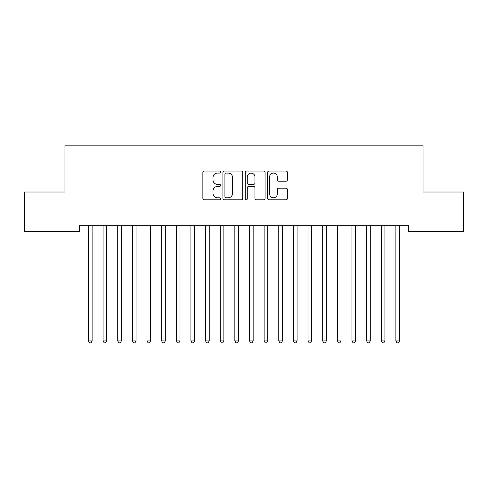 <?xml version="1.0" encoding="UTF-8"?>
<svg xmlns="http://www.w3.org/2000/svg" width="488" height="488" viewBox="0 0 488 488"><rect width="100%" height="100%" fill="white"/><g stroke="black" fill="none" stroke-linecap="round" stroke-linejoin="round"><path stroke-width="0.73" d="M220.576 172.063A1.006 1.006 0 0 0 219.569 171.056L204.301 171.056A1.44 1.44 0 0 0 202.868 172.49L202.868 198.36A1.44 1.44 0 0 0 204.301 199.793L219.569 199.793A1.006 1.006 0 0 0 220.576 198.787A1.006 1.006 0 0 0 219.569 197.786L217.593 197.786A4.599 4.599 0 0 1 212.994 193.187L212.994 191.028A4.599 4.599 0 0 1 217.593 186.434L219.569 186.434A1.006 1.006 0 0 0 220.576 185.428A1.006 1.006 0 0 0 219.569 184.421L217.593 184.421A4.599 4.599 0 0 1 212.994 179.822L212.994 177.662A4.599 4.599 0 0 1 217.593 173.069L219.569 173.069A1.006 1.006 0 0 0 220.576 172.063M285.999 181.188A1.44 1.44 0 0 0 287.432 179.749L287.432 172.49A1.44 1.44 0 0 0 285.999 171.056L269.041 171.056A1.44 1.44 0 0 0 267.601 172.49L267.601 198.36A1.44 1.44 0 0 0 269.041 199.793L285.999 199.793A1.44 1.44 0 0 0 287.432 198.36L287.432 189.594A1.44 1.44 0 0 0 285.999 188.154L278.739 188.154A1.44 1.44 0 0 0 277.3 189.594L277.3 193.937A3.843 3.843 0 0 1 273.457 197.786A3.843 3.843 0 0 1 269.614 193.937L269.614 176.912A3.843 3.843 0 0 1 273.457 173.069A3.843 3.843 0 0 1 277.3 176.912L277.3 179.749A1.44 1.44 0 0 0 278.739 181.188L285.999 181.188M408.407 225.688L79.593 225.688L79.593 231.544L24.4 231.544L24.4 192.016L64.953 192.016L64.953 145.168L423.047 145.168L423.047 192.016L463.6 192.016L463.6 231.544L408.407 231.544L408.407 225.688M242.743 172.49A1.44 1.44 0 0 0 241.304 171.056L224.346 171.056A1.44 1.44 0 0 0 222.912 172.49L222.912 198.36A1.44 1.44 0 0 0 224.346 199.793L241.304 199.793A1.44 1.44 0 0 0 242.743 198.36L242.743 172.49M246.696 171.056L263.654 171.056A1.44 1.44 0 0 1 265.088 172.49L265.088 198.36A1.44 1.44 0 0 1 263.654 199.793L256.395 199.793A1.44 1.44 0 0 1 254.956 198.36L254.956 187.868A1.44 1.44 0 0 0 253.522 186.434L248.709 186.434A1.44 1.44 0 0 0 247.27 187.868L247.27 198.787A1.006 1.006 0 0 1 246.263 199.793A1.006 1.006 0 0 1 245.257 198.787L245.257 172.49A1.44 1.44 0 0 1 246.696 171.056M225.932 173.069A1.006 1.006 0 0 0 224.925 174.076L224.925 196.78A1.006 1.006 0 0 0 225.932 197.786L228.012 197.786A4.599 4.599 0 0 0 232.611 193.187L232.611 177.662A4.599 4.599 0 0 0 228.012 173.069L225.932 173.069M254.956 176.985A3.843 3.843 0 0 0 251.113 173.136A3.843 3.843 0 0 0 247.27 176.985L247.27 182.982A1.44 1.44 0 0 0 248.709 184.421L253.522 184.421A1.44 1.44 0 0 0 254.956 182.982L254.956 176.985M88.255 225.688L88.346 225.901A1.464 1.464 -179.3 0 1 88.45 226.444L88.45 340.929L92.11 340.929L92.11 226.444A1.464 1.464 -179.3 0 1 92.214 225.901L92.305 225.688M92.11 340.929L91.012 342.832L89.548 342.832L88.45 340.929M102.895 225.688L102.986 225.901A1.464 1.464 -179.3 0 1 103.09 226.444L103.09 340.929L106.75 340.929L106.75 226.444A1.464 1.464 -179.3 0 1 106.854 225.901L106.945 225.688M106.75 340.929L105.652 342.832L104.188 342.832L103.09 340.929M117.535 225.688L117.626 225.901A1.464 1.464 -179.3 0 1 117.73 226.444L117.73 340.929L121.39 340.929L121.39 226.444A1.464 1.464 -179.3 0 1 121.494 225.901L121.585 225.688M121.39 340.929L120.292 342.832L118.828 342.832L117.73 340.929M132.175 225.688L132.266 225.901A1.464 1.464 -179.3 0 1 132.37 226.444L132.37 340.929L136.03 340.929L136.03 226.444A1.464 1.464 -179.3 0 1 136.134 225.901L136.225 225.688M136.03 340.929L134.932 342.832L133.468 342.832L132.37 340.929M146.815 225.688L146.906 225.901A1.464 1.464 -179.3 0 1 147.01 226.444L147.01 340.929L150.67 340.929L150.67 226.444A1.464 1.464 -179.3 0 1 150.774 225.901L150.865 225.688M150.67 340.929L149.572 342.832L148.108 342.832L147.01 340.929M161.455 225.688L161.546 225.901A1.464 1.464 -179.3 0 1 161.65 226.444L161.65 340.929L165.31 340.929L165.31 226.444A1.464 1.464 -179.3 0 1 165.414 225.901L165.505 225.688M165.31 340.929L164.212 342.832L162.748 342.832L161.65 340.929M176.095 225.688L176.186 225.901A1.464 1.464 -179.3 0 1 176.29 226.444L176.29 340.929L179.95 340.929L179.95 226.444A1.464 1.464 -179.3 0 1 180.054 225.901L180.145 225.688M179.95 340.929L178.852 342.832L177.388 342.832L176.29 340.929M190.735 225.688L190.826 225.901A1.464 1.464 -179.3 0 1 190.93 226.444L190.93 340.929L194.59 340.929L194.59 226.444A1.464 1.464 -179.3 0 1 194.694 225.901L194.785 225.688M194.59 340.929L193.492 342.832L192.028 342.832L190.93 340.929M205.375 225.688L205.466 225.901A1.464 1.464 -179.3 0 1 205.57 226.444L205.57 340.929L209.23 340.929L209.23 226.444A1.464 1.464 -179.3 0 1 209.334 225.901L209.425 225.688M209.23 340.929L208.132 342.832L206.668 342.832L205.57 340.929M220.015 225.688L220.106 225.901A1.464 1.464 -179.3 0 1 220.21 226.444L220.21 340.929L223.87 340.929L223.87 226.444A1.464 1.464 -179.3 0 1 223.974 225.901L224.065 225.688M223.87 340.929L222.772 342.832L221.308 342.832L220.21 340.929M234.655 225.688L234.746 225.901A1.464 1.464 -179.3 0 1 234.85 226.444L234.85 340.929L238.51 340.929L238.51 226.444A1.464 1.464 -179.3 0 1 238.614 225.901L238.705 225.688M238.51 340.929L237.412 342.832L235.948 342.832L234.85 340.929M249.295 225.688L249.386 225.901A1.464 1.464 -179.3 0 1 249.49 226.444L249.49 340.929L253.15 340.929L253.15 226.444A1.464 1.464 -179.3 0 1 253.254 225.901L253.345 225.688M253.15 340.929L252.052 342.832L250.588 342.832L249.49 340.929M263.935 225.688L264.026 225.901A1.464 1.464 -179.3 0 1 264.13 226.444L264.13 340.929L267.79 340.929L267.79 226.444A1.464 1.464 -179.3 0 1 267.894 225.901L267.985 225.688M267.79 340.929L266.692 342.832L265.228 342.832L264.13 340.929M278.575 225.688L278.666 225.901A1.464 1.464 -179.3 0 1 278.77 226.444L278.77 340.929L282.43 340.929L282.43 226.444A1.464 1.464 -179.3 0 1 282.534 225.901L282.625 225.688M282.43 340.929L281.332 342.832L279.868 342.832L278.77 340.929M293.215 225.688L293.306 225.901A1.464 1.464 -179.3 0 1 293.41 226.444L293.41 340.929L297.07 340.929L297.07 226.444A1.464 1.464 -179.3 0 1 297.174 225.901L297.265 225.688M297.07 340.929L295.972 342.832L294.508 342.832L293.41 340.929M307.855 225.688L307.946 225.901A1.464 1.464 -179.3 0 1 308.05 226.444L308.05 340.929L311.71 340.929L311.71 226.444A1.464 1.464 -179.3 0 1 311.814 225.901L311.905 225.688M311.71 340.929L310.612 342.832L309.148 342.832L308.05 340.929M322.495 225.688L322.586 225.901A1.464 1.464 -179.3 0 1 322.69 226.444L322.69 340.929L326.35 340.929L326.35 226.444A1.464 1.464 -179.3 0 1 326.454 225.901L326.545 225.688M326.35 340.929L325.252 342.832L323.788 342.832L322.69 340.929M337.135 225.688L337.226 225.901A1.464 1.464 -179.3 0 1 337.33 226.444L337.33 340.929L340.99 340.929L340.99 226.444A1.464 1.464 -179.3 0 1 341.094 225.901L341.185 225.688M340.99 340.929L339.892 342.832L338.428 342.832L337.33 340.929M351.775 225.688L351.866 225.901A1.464 1.464 -179.3 0 1 351.97 226.444L351.97 340.929L355.63 340.929L355.63 226.444A1.464 1.464 -179.3 0 1 355.734 225.901L355.825 225.688M355.63 340.929L354.532 342.832L353.068 342.832L351.97 340.929M366.415 225.688L366.506 225.901A1.464 1.464 -179.3 0 1 366.61 226.444L366.61 340.929L370.27 340.929L370.27 226.444A1.464 1.464 -179.3 0 1 370.374 225.901L370.465 225.688M370.27 340.929L369.172 342.832L367.708 342.832L366.61 340.929M381.055 225.688L381.146 225.901A1.464 1.464 -179.3 0 1 381.25 226.444L381.25 340.929L384.91 340.929L384.91 226.444A1.464 1.464 -179.3 0 1 385.014 225.901L385.105 225.688M384.91 340.929L383.812 342.832L382.348 342.832L381.25 340.929M395.695 225.688L395.786 225.901A1.464 1.464 -179.3 0 1 395.89 226.444L395.89 340.929L399.55 340.929L399.55 226.444A1.464 1.464 -179.3 0 1 399.654 225.901L399.745 225.688M399.55 340.929L398.452 342.832L396.988 342.832L395.89 340.929"/></g></svg>
